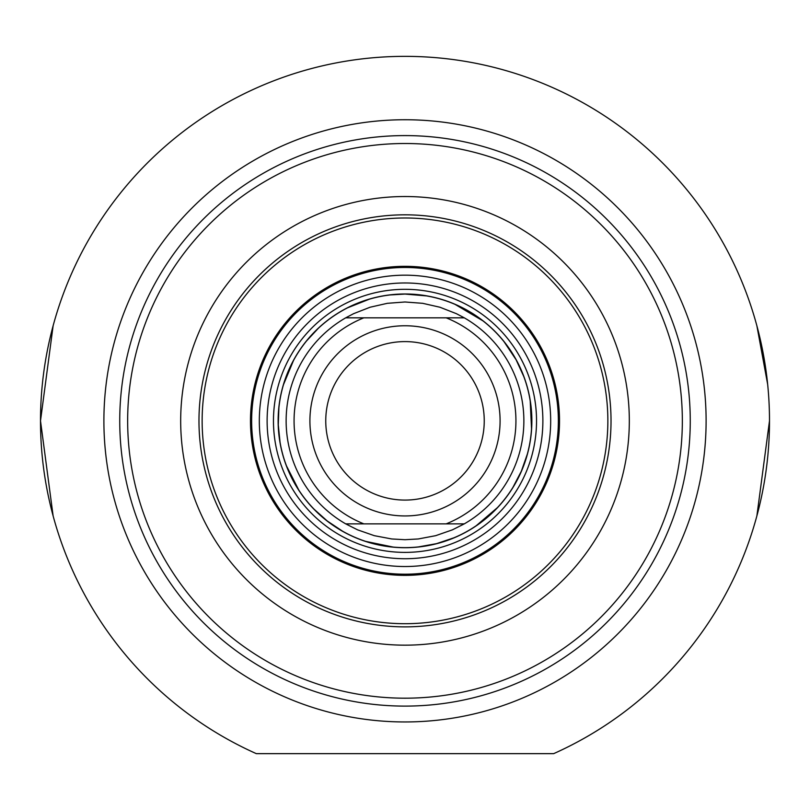 <?xml version="1.0" encoding="UTF-8"?>
<svg xmlns="http://www.w3.org/2000/svg" width="810" height="810" viewBox="0 0 810 810"><rect width="100%" height="100%" fill="white"/><g stroke="black" fill="none" stroke-linecap="round" stroke-linejoin="round"><path stroke-width="1.21" d="M405 515.94A95.084 95.084 0 0 0 487.347 373.309A95.084 95.084 0 0 0 322.653 373.309A95.084 95.084 0 0 0 405 515.94M405 500.084A79.238 79.238 0 0 1 336.373 381.226A79.238 79.238 0 0 1 473.627 381.226A79.238 79.238 0 0 1 405 500.084M405 523.857L464.302 523.857L452.425 529.841L435.689 535.673L418.274 538.964L405 539.703L391.726 538.964L374.311 535.673L357.575 529.841L345.698 523.857L405 523.857M345.698 317.834L353.545 313.703L370.048 307.243L387.332 303.315L405 301.988L422.668 303.315L439.951 307.243L456.455 313.703L464.302 317.834L345.698 317.834A118.857 118.857 0 0 0 345.698 523.857M464.302 523.857A118.857 118.857 0 0 0 464.302 317.834A118.857 118.857 0 0 1 464.302 523.857M405 547.631A126.785 126.785 0 0 0 514.795 357.453A126.785 126.785 0 0 0 295.204 357.453A126.785 126.785 0 0 0 405 547.631M278.215 420.846A126.785 126.785 0 0 1 278.883 407.875L278.275 424.835L280.058 442.371A126.785 126.785 0 0 1 278.275 424.835M283.49 384.649A126.785 126.785 0 0 1 293.483 360.521L283.49 384.649M318.208 328.425L306.646 340.848A126.785 126.785 0 0 1 329.741 318.816M347.682 307.759A126.785 126.785 0 0 1 369.37 299.173L347.682 307.759M390.015 294.951A126.785 126.785 0 0 1 426.576 295.913L405 294.06L390.015 294.951M455.058 304.368A126.785 126.785 0 0 1 482.962 320.861L455.058 304.368M504.083 341.759A126.785 126.785 0 0 1 523.736 376.397L516.102 359.772L504.083 341.759M530.216 400.95A126.785 126.785 0 0 1 531.532 428.865L530.216 400.95M527.391 453.934A126.785 126.785 0 0 1 512.902 487.417L521.356 471.197L527.391 453.934M497.461 507.597A126.785 126.785 0 0 1 476.209 525.741L497.461 507.597M453.873 537.83A126.785 126.785 0 0 1 418.527 546.902L436.529 543.652L453.873 537.83M393.133 547.074A126.785 126.785 0 0 1 365.766 541.404L393.133 547.074M342.519 531.168A126.785 126.785 0 0 1 314.148 509.277L327.291 521.022L342.519 531.168M298.819 490.121A126.785 126.785 0 0 1 286.548 466.033L298.819 490.121M405 558.728A137.872 137.872 0 0 0 524.404 351.915A137.872 137.872 0 0 0 285.596 351.915A137.872 137.872 0 0 0 405 558.728M405 266.328A154.518 154.518 0 0 0 271.188 498.109A154.518 154.518 0 0 0 538.812 498.109A154.518 154.518 0 0 0 405 266.328M405 214.822A206.023 206.023 0 0 0 198.977 420.846A206.023 206.023 0 0 0 405 626.869A206.023 206.023 0 0 0 611.024 420.846A206.023 206.023 0 0 0 405 214.822A206.023 206.023 0 0 0 198.977 420.846A206.023 206.023 0 0 0 405 626.869A206.023 206.023 0 0 1 226.577 317.834A206.023 206.023 0 0 1 583.423 317.834A206.023 206.023 0 0 1 405 626.869A206.023 206.023 0 0 0 583.423 317.834A206.023 206.023 0 0 0 226.577 317.834A206.023 206.023 0 0 0 405 626.869A206.023 206.023 0 0 0 611.024 420.846A206.023 206.023 0 0 0 405 214.822M553.665 753.654L256.335 753.654A364.5 364.5 0 0 1 117.865 196.324A364.5 364.5 0 0 1 692.135 196.324A364.5 364.5 0 0 1 553.665 753.654M405 721.953A301.107 301.107 0 0 1 144.231 270.297A301.107 301.107 0 0 1 665.769 270.297A301.107 301.107 0 0 1 405 721.953M767.667 384.385L756.874 325.762M756.874 515.94L769.5 420.846M53.126 325.762L40.5 420.846L53.126 515.94M405 706.107A285.262 285.262 0 0 0 652.04 278.215A285.262 285.262 0 0 0 157.96 278.215A285.262 285.262 0 0 0 405 706.107M405 698.19A277.334 277.334 0 0 1 164.815 282.184A277.334 277.334 0 0 1 645.185 282.184A277.334 277.334 0 0 1 405 698.19M405 645.165A224.319 224.319 0 0 0 599.268 308.691A224.319 224.319 0 0 0 210.732 308.691A224.319 224.319 0 0 0 405 645.165M446.178 317.834A110.94 110.94 0 0 1 446.178 523.857M363.822 523.857A110.94 110.94 0 0 1 363.822 317.834M405 552.39A131.534 131.534 0 0 0 536.534 420.846A131.534 131.534 0 0 0 405 289.312A131.534 131.534 0 0 0 273.466 420.846A131.534 131.534 0 0 0 405 552.39M405 217.991A202.854 202.854 0 0 0 229.321 522.278A202.854 202.854 0 0 0 580.679 522.278A202.854 202.854 0 0 0 405 217.991M405 293.979A126.876 126.876 0 0 0 295.123 484.279A126.876 126.876 0 0 0 514.876 484.279A126.876 126.876 0 0 0 405 293.979M405 566.524A145.678 145.678 0 0 0 550.678 420.846A145.678 145.678 0 0 0 405 275.177A145.678 145.678 0 0 0 259.322 420.846A145.678 145.678 0 0 0 405 566.524M405 267.472A153.373 153.373 0 0 0 272.18 497.532A153.373 153.373 0 0 0 537.82 497.532A153.373 153.373 0 0 0 405 267.472"/></g></svg>
